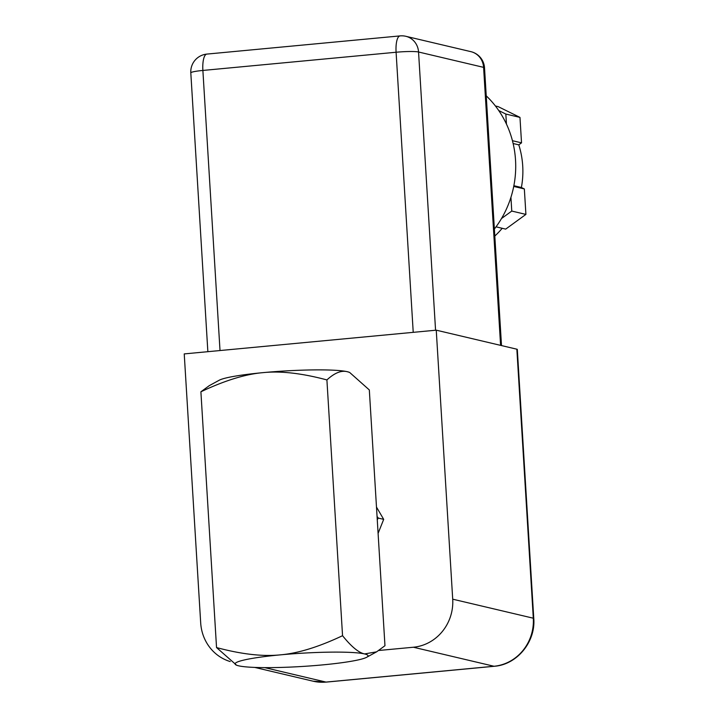 <?xml version="1.0" encoding="UTF-8"?>
<svg xmlns="http://www.w3.org/2000/svg" width="718" height="718" viewBox="0 0 718 718"><rect width="100%" height="100%" fill="white"/><g stroke="black" fill="none" stroke-linecap="round" stroke-linejoin="round"><path stroke-width="1.08" d="M495.402 105.977L498.193 106.641L519.976 117.393L521.528 142.846L518.791 144.848L513.128 143.51M513.864 185.711L521.394 187.488A84.365 79.716 -76.7 0 0 518.791 144.848M521.394 187.488L524.346 188.942L525.908 214.404L505.687 229.114L496.039 226.834M494.81 236.042A84.365 79.716 -76.7 0 0 502.205 228.288M524.346 188.942L513.72 186.438M510.929 197.324L511.763 211.065L501.478 218.55M525.908 214.404L511.763 211.065M521.528 142.846L512.437 140.701M498.741 110.545L505.831 114.054L506.45 124.079M519.976 117.393L505.831 114.054M494.379 229.042A97.684 92.308 -76.7 0 0 486.23 95.826M230.2 661.556A44.399 41.958 103.3 0 1 200.69 622.91L184.23 353.911L436.248 330.172L452.708 599.18A44.399 41.958 103.3 0 1 413.397 647.232L378.844 650.481M376.492 507.096L383.69 519.356L378.099 533.366M516.852 349.199L533.303 618.207A8.876 0.88 176.5 0 1 533.77 618.449L517.31 349.451A8.876 0.88 176.5 0 0 516.852 349.199L436.248 330.172M383.69 519.356L378.269 518.082L377.058 516.43M377.264 519.814L378.269 518.082M326.905 379.93C302.009 373.261 280.738 370.829 263.084 372.633C245.421 374.15 224.689 380.54 200.896 391.795L209.252 385.674L219.178 380.253A66.603 6.624 -3.5 0 1 263.084 372.633A66.603 6.624 -3.5 0 1 347.306 371.709A66.603 6.624 -3.5 0 1 349.253 372.292L347.306 371.709C341.346 370.165 334.552 372.902 326.905 379.93L342.549 635.699C351.29 646.595 358.632 652.68 364.564 653.936A66.603 6.624 176.5 0 0 280.352 654.861A66.603 6.624 176.5 0 0 236.608 665.218A66.603 6.624 176.5 0 0 238.555 665.801A66.603 6.624 176.5 0 0 322.768 664.877A66.603 6.624 176.5 0 0 366.683 657.266A66.603 6.624 176.5 0 0 364.564 653.936L376.609 651.836L384.965 645.715L369.321 389.946L349.657 372.454M200.896 391.795L216.54 647.564C241.427 654.242 262.698 656.674 280.352 654.861C298.015 653.344 318.747 646.954 342.549 635.699M236.608 665.218L216.54 647.564M413.227 332.344L396.094 52.243A17.762 5.538 -95.4 0 1 400.079 35.9L206.865 54.092A17.762 5.538 84.6 0 0 202.88 70.445L396.094 52.243A17.762 1.768 -3.5 0 1 418.549 52.001L483.591 67.357A17.762 16.783 -76.7 0 0 470.873 51.651L405.832 36.295A17.762 16.783 103.3 0 1 418.549 52.001L435.566 330.235M500.599 345.367L483.591 67.357A17.762 1.768 -3.5 0 1 484.524 67.851A17.762 17.762 0 0 0 470.873 51.651M206.865 54.092A17.762 17.762 0 0 0 190.808 72.859A17.762 1.768 -3.5 0 1 202.88 70.445L220.013 350.537M533.77 618.449C535.763 641.811 517.032 664.706 494.289 666.277L326.277 682.1A8.876 2.764 -95.4 0 1 325.99 682.082A44.399 41.958 103.3 0 1 313.084 681.194L254.737 667.417M494.289 666.277A8.876 2.764 -95.4 0 1 494.002 666.259L325.99 682.082L264.771 667.632M452.708 599.18L533.303 618.207A44.399 41.958 103.3 0 1 494.002 666.259L413.397 647.232M405.832 36.295A17.762 17.762 0 0 0 400.079 35.9M501.505 345.582L484.524 67.851M207.861 351.685L190.808 72.859M326.277 682.1L313.084 681.194M366.683 657.266L376.609 651.836"/></g></svg>
